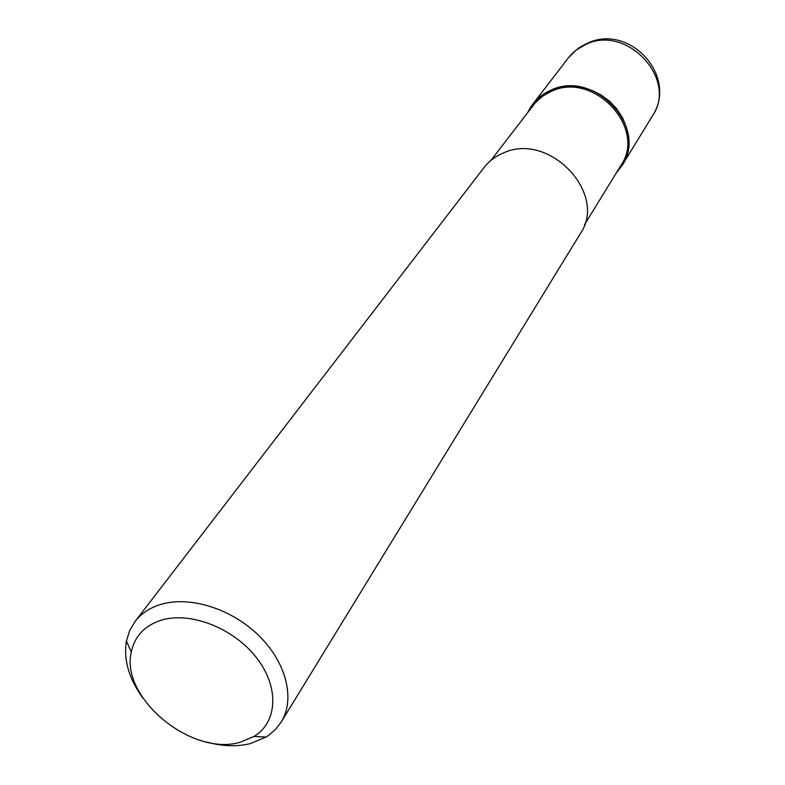 <?xml version="1.0" encoding="UTF-8"?>
<svg xmlns="http://www.w3.org/2000/svg" width="785" height="785" viewBox="0 0 785 785"><rect width="100%" height="100%" fill="white"/><g stroke="black" fill="none" stroke-linecap="round" stroke-linejoin="round"><path stroke-width="1.18" d="M551.099 90.089C594.255 69.109 648.714 127.445 622.103 165.429L616.274 172.955L622.083 165.468L626.155 156.843L628.304 147.413L628.451 137.542L626.548 127.612L622.682 118.015L616.971 109.135L609.651 101.324L601.016 94.906L591.399 90.138L581.185 87.194L570.793 86.203L560.627 87.184L551.099 90.089C540.472 94.73 532.74 102.099 527.913 112.186L532.858 104.052L537.225 99.175L543.691 94.023L551.099 90.089M584.452 224.795L620.945 165.35C647.105 128.083 593.656 70.778 551.286 91.364L542.651 96.162L535.409 102.619L490.89 160.444M281.236 721.994L580.233 233.793C608.296 193.934 549.196 131.272 503.303 153.026C495.433 156.293 488.996 161.161 483.992 167.607L135.069 621.465C141.231 613.527 149.69 607.875 160.454 604.519C189.391 595.53 231.33 608.542 258.805 635.546C286.388 662.491 295.425 699.141 281.236 721.994L275.682 729.255L268.696 735.319L266.076 737.046L250.189 743.64C236.834 746.878 222.371 746.358 206.798 742.08M142.939 698.159C128.917 678.78 123.412 659.734 126.434 641.011L129.633 630.64L135.069 621.465M161.219 620.199C190.107 611.25 233.204 627.912 256.185 657.339C279.44 686.649 277.851 722.023 254.065 736.438L240.151 742.247C191.756 756.828 120.154 697.796 131.301 652.011C134.637 636.223 144.617 625.625 161.219 620.199M622.103 165.429L652.512 115.787C678.014 79.265 626.872 24.08 585.777 44.431L576.121 50.093L568.34 57.894L572.824 52.86L579.379 47.542L586.768 43.46M532.858 104.052L568.34 57.894M652.512 115.787C678.181 76.587 630.178 23.707 588.151 42.871M254.065 736.438L266.076 737.046M131.301 652.011L126.434 641.011"/></g></svg>
